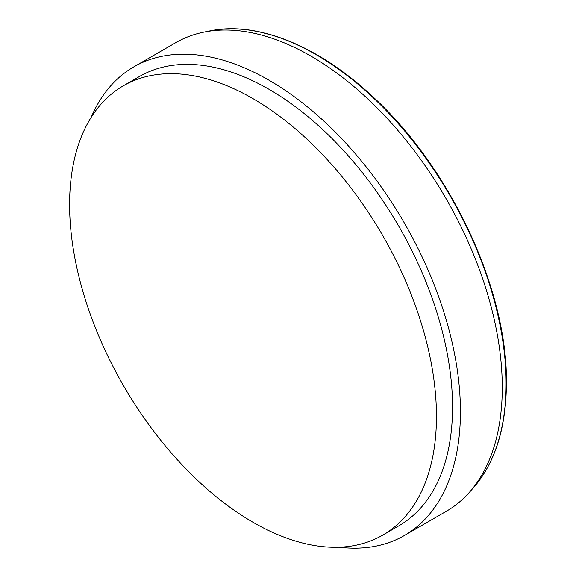 <?xml version="1.0" encoding="UTF-8"?>
<svg xmlns="http://www.w3.org/2000/svg" width="576" height="576" viewBox="0 0 576 576"><rect width="100%" height="100%" fill="white"/><g stroke="black" fill="none" stroke-linecap="round" stroke-linejoin="round"><path stroke-width="0.86" d="M339.214 547.2A270.562 156.211 -120 0 0 404.395 535.493L446.227 511.337A270.562 156.211 -120 0 0 469.411 492.293A270.562 156.211 -120 0 0 502.265 387.482A270.562 156.211 -120 0 0 400.651 133.69A270.562 156.211 -120 0 0 203.753 32.162A270.562 156.211 -120 0 0 175.673 42.718L133.834 66.866A270.562 156.211 -120 0 0 91.109 117.461M404.395 535.493A270.562 156.211 -120 0 0 460.426 411.631A270.562 156.211 -120 0 0 342.324 139.356A270.562 156.211 -120 0 0 133.834 66.866M382.73 535.126L398.815 525.838A259.409 149.774 -120 0 0 452.542 407.081A259.409 149.774 -120 0 0 339.307 146.023A259.409 149.774 -120 0 0 139.414 76.522L123.322 85.817A259.409 149.774 -120 0 0 123.314 385.351A259.409 149.774 -120 0 0 382.73 535.126A259.409 149.774 -120 0 0 436.457 416.369A259.409 149.774 -120 0 0 323.222 155.311A259.409 149.774 -120 0 0 123.322 85.817M506.102 383.645A268.574 155.059 -120 0 0 405.238 131.717A268.574 155.059 -120 0 0 209.786 30.931C256.579 21.002 317.117 45.252 370.656 94.766C449.503 165.665 507.658 289.03 506.405 382.982C506.189 427.644 495.216 462.542 473.486 487.685A268.574 155.059 -120 0 0 506.102 383.645M209.786 30.931L203.753 32.162M473.486 487.685L469.411 492.293"/></g></svg>
